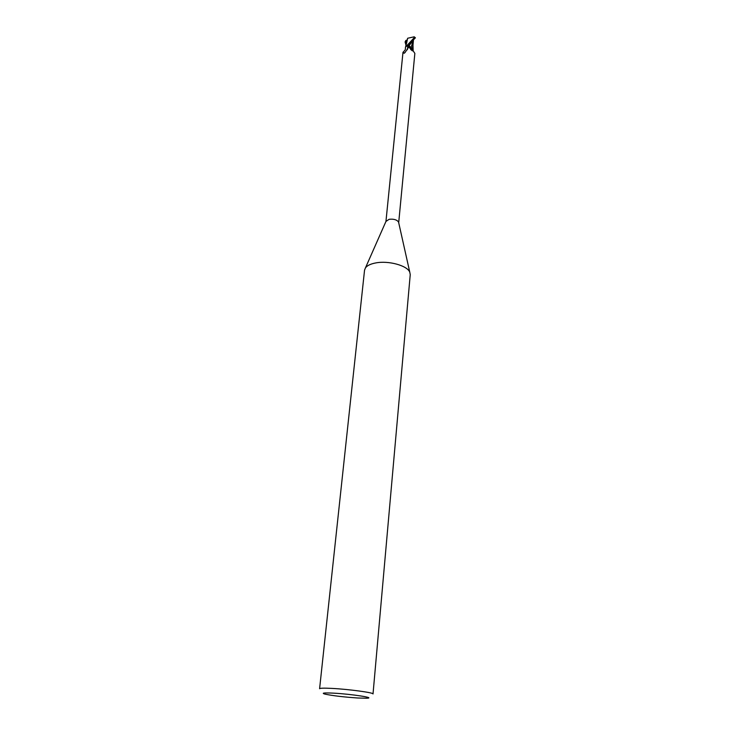 <?xml version="1.0" encoding="UTF-8"?>
<svg xmlns="http://www.w3.org/2000/svg" width="735" height="735" viewBox="0 0 735 735"><rect width="100%" height="100%" fill="white"/><g stroke="black" fill="none" stroke-linecap="round" stroke-linejoin="round"><path stroke-width="1.1" d="M364.551 270.14L365.479 267.825C367.224 265.528 370.633 263.902 375.677 262.946C388.457 260.392 407.263 265.555 409.772 272.171L410.24 274.614L373.022 693.959C374.133 692.701 348.611 689.219 331.788 688.392C323.97 687.997 319.909 688.107 319.596 688.723L364.551 270.14M403.267 52.056C405.15 50.145 405.83 48.923 405.316 48.381L405.573 47.04L406.979 45.735L408.375 47.591L404.93 52.672L404.094 53.297L402.991 52.249L385.948 221.437L389.109 219.306C393.648 218.8 396.799 219.71 398.545 222.007L398.692 222.668M357.826 698.002C344.008 697.065 333.12 695.788 325.164 694.171C320.965 693.022 323.767 692.682 333.561 693.151C351.688 694.088 376.77 698.002 366.508 698.222L357.826 698.002M405.591 47.003L407.383 45.496L408.724 45.405L412.032 48.372L413.208 50.724M398.701 222.687L414.852 53.389L411.058 47.729L408.945 46.507M413.272 50.761L412.445 50.88L409.395 47.656L408.715 45.57L406.979 45.735M411.058 47.729L412.032 48.372M407.796 46.112L407.392 49.75M405.095 52.488L403.91 53.104M406.63 42.952L407.659 38.248L414.209 36.805L414.512 37.375L405.573 47.04M407.374 45.496L408.724 45.405L408.825 46.103M408.88 46.287L411.095 47.72M413.07 40.526L411.122 47.665L412.289 48.611L408.724 45.405L415.33 37.742M406.032 45.423L405.077 41.923L406.042 40.379L405.977 43.65L406.584 42.86M405.536 47.114L406.758 42.226M406.786 41.233L407.659 38.248M412.996 44.844L412.344 48.666M413.318 41.325L413.29 41.84M413.327 41.445L413.438 40.159M408.724 45.405L407.493 45.441M406.042 40.379L406.878 40.131M412.555 41.041L408.825 46.057M406.29 43.264L406.427 43.87M405.784 40.462L405.867 40.995M414.512 37.375L415.312 38.027M386.233 220.803L365.479 267.825M410.635 49.465L412.445 50.88M398.545 222.007L409.772 272.171M406.529 43.411L406.777 40.985M412.987 45.101L413.134 49.952M413.318 41.647L412.951 45.515M414.329 36.897L415.404 37.825"/></g></svg>
